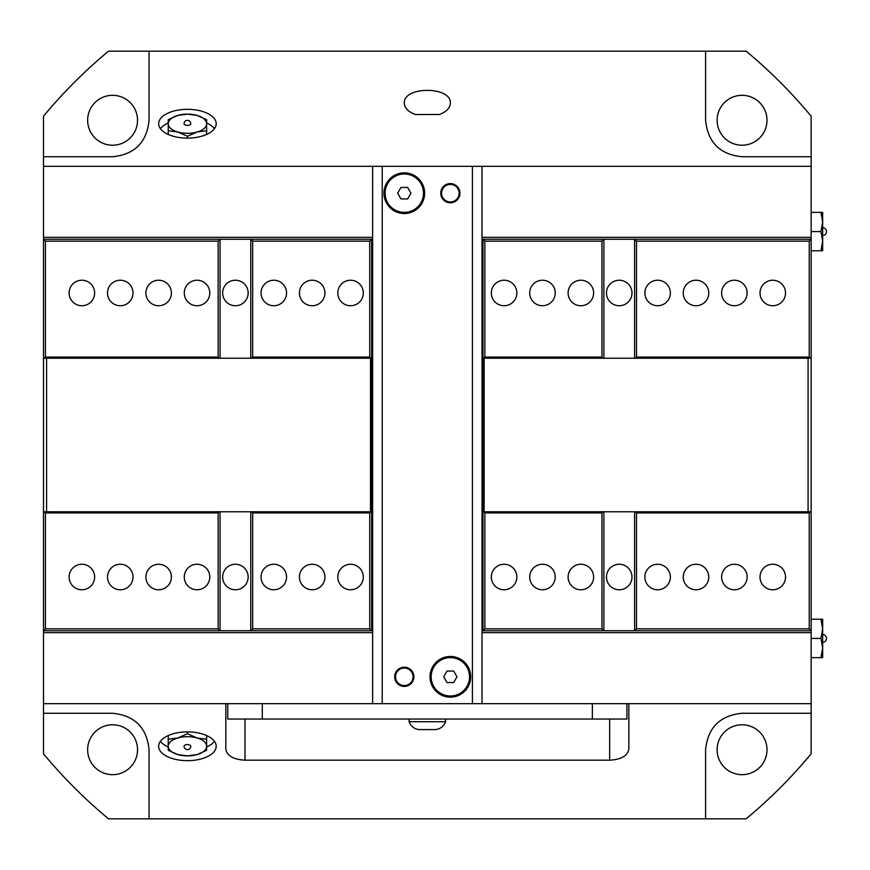 <?xml version="1.0" encoding="UTF-8"?>
<svg xmlns="http://www.w3.org/2000/svg" width="870" height="870" viewBox="0 0 870 870"><rect width="100%" height="100%" fill="white"/><g stroke="black" fill="none" stroke-linecap="round" stroke-linejoin="round"><path stroke-width="1.3" d="M430.008 676.806A20.347 20.347 0 0 1 450.355 656.469A20.347 20.347 0 0 1 470.692 676.806A20.347 20.347 0 0 1 450.355 697.153A20.347 20.347 0 0 1 430.008 676.806M383.953 193.194A20.347 20.347 0 0 1 404.289 172.847A20.347 20.347 0 0 1 424.636 193.194A20.347 20.347 0 0 1 404.289 213.531A20.347 20.347 0 0 1 383.953 193.194M440.753 193.194A9.592 9.592 0 0 1 455.151 184.886A9.592 9.592 0 0 1 455.151 201.503A9.592 9.592 0 0 1 440.753 193.194M394.697 676.806A9.592 9.592 0 0 1 409.096 668.497A9.592 9.592 0 0 1 409.096 685.114A9.592 9.592 0 0 1 394.697 676.806M372.632 166.322L372.632 703.678L482.023 703.678L482.023 166.322L43.5 166.322L43.5 239.25L45.414 241.164L45.414 357.081L44.272 358.233M472.421 703.678L472.421 166.322M382.224 703.678L382.224 166.322M810.383 358.233L809.23 357.081L809.23 241.164L811.144 239.25L811.144 358.233L482.023 358.233M482.023 511.767L811.144 511.767L811.144 630.75L809.23 628.836L809.23 512.919L810.383 511.767M811.144 358.233L811.144 511.767L811.144 358.233M808.078 511.767L808.078 358.233M482.023 239.25L482.98 239.25L482.98 630.75L482.023 630.75M484.133 358.233L484.133 511.767M606.477 577.017A12.756 12.756 0 0 1 619.233 564.26A12.756 12.756 0 0 1 631.99 577.017A12.756 12.756 0 0 1 619.233 589.773A12.756 12.756 0 0 1 606.477 577.017M606.477 292.983A12.756 12.756 0 0 1 619.233 280.227A12.756 12.756 0 0 1 631.99 292.983A12.756 12.756 0 0 1 619.233 305.74A12.756 12.756 0 0 1 606.477 292.983M491.332 577.017A12.756 12.756 0 0 1 504.089 564.26A12.756 12.756 0 0 1 516.845 577.017A12.756 12.756 0 0 1 504.089 589.773A12.756 12.756 0 0 1 491.332 577.017M491.332 292.983A12.756 12.756 0 0 1 504.089 280.227A12.756 12.756 0 0 1 516.845 292.983A12.756 12.756 0 0 1 504.089 305.74A12.756 12.756 0 0 1 491.332 292.983M760.01 577.017A12.756 12.756 0 0 1 772.767 564.26A12.756 12.756 0 0 1 785.523 577.017A12.756 12.756 0 0 1 772.767 589.773A12.756 12.756 0 0 1 760.01 577.017M721.621 577.017A12.756 12.756 0 0 1 734.378 564.26A12.756 12.756 0 0 1 747.134 577.017A12.756 12.756 0 0 1 734.378 589.773A12.756 12.756 0 0 1 721.621 577.017M683.244 577.017A12.756 12.756 0 0 1 696 564.26A12.756 12.756 0 0 1 708.756 577.017A12.756 12.756 0 0 1 696 589.773A12.756 12.756 0 0 1 683.244 577.017M644.866 577.017A12.756 12.756 0 0 1 657.622 564.26A12.756 12.756 0 0 1 670.379 577.017A12.756 12.756 0 0 1 657.622 589.773A12.756 12.756 0 0 1 644.866 577.017M568.099 577.017A12.756 12.756 0 0 1 580.856 564.26A12.756 12.756 0 0 1 593.612 577.017A12.756 12.756 0 0 1 580.856 589.773A12.756 12.756 0 0 1 568.099 577.017M529.71 577.017A12.756 12.756 0 0 1 542.467 564.26A12.756 12.756 0 0 1 555.223 577.017A12.756 12.756 0 0 1 542.467 589.773A12.756 12.756 0 0 1 529.71 577.017M760.01 292.983A12.756 12.756 0 0 1 772.767 280.227A12.756 12.756 0 0 1 785.523 292.983A12.756 12.756 0 0 1 772.767 305.74A12.756 12.756 0 0 1 760.01 292.983M721.621 292.983A12.756 12.756 0 0 1 734.378 280.227A12.756 12.756 0 0 1 747.134 292.983A12.756 12.756 0 0 1 734.378 305.74A12.756 12.756 0 0 1 721.621 292.983M683.244 292.983A12.756 12.756 0 0 1 696 280.227A12.756 12.756 0 0 1 708.756 292.983A12.756 12.756 0 0 1 696 305.74A12.756 12.756 0 0 1 683.244 292.983M644.866 292.983A12.756 12.756 0 0 1 657.622 280.227A12.756 12.756 0 0 1 670.379 292.983A12.756 12.756 0 0 1 657.622 305.74A12.756 12.756 0 0 1 644.866 292.983M568.099 292.983A12.756 12.756 0 0 1 580.856 280.227A12.756 12.756 0 0 1 593.612 292.983A12.756 12.756 0 0 1 580.856 305.74A12.756 12.756 0 0 1 568.099 292.983M529.71 292.983A12.756 12.756 0 0 1 542.467 280.227A12.756 12.756 0 0 1 555.223 292.983A12.756 12.756 0 0 1 542.467 305.74A12.756 12.756 0 0 1 529.71 292.983M635.361 511.767L636.503 512.919L636.503 628.836L634.589 630.75L634.589 511.767M634.589 358.233L634.589 239.25L636.503 241.164L636.503 357.081L635.361 358.233M483.742 511.767L484.894 512.919L484.894 628.836L482.98 630.75L603.878 630.75L603.878 511.767M811.144 703.678L628.836 703.678L628.836 749.103C627.672 755.823 621.278 759.51 609.642 760.184L245.003 760.184C233.377 759.51 226.972 755.823 225.819 749.103L225.819 703.678L43.5 703.678L43.5 713.269L112.589 713.269C134.687 715.477 146.845 727.635 149.053 749.733L149.053 818.822L705.592 818.822L705.592 749.733C707.799 727.635 719.958 715.477 742.056 713.269L811.144 713.269L811.144 630.75L603.878 630.75L601.964 628.836L601.964 512.919L603.117 511.767M603.878 358.233L603.878 239.25L811.144 239.25L811.144 237.336L482.023 237.336M603.117 358.233L601.964 357.081L601.964 241.164L603.878 239.25L482.98 239.25L484.894 241.164L484.894 357.081L483.742 358.233M601.964 241.164L484.894 241.164M601.964 357.081L484.894 357.081M809.23 241.164L636.503 241.164M809.23 357.081L636.503 357.081M601.964 628.836L484.894 628.836M809.23 628.836L636.503 628.836M601.964 512.919L484.894 512.919M809.23 512.919L636.503 512.919M44.272 511.767L45.414 512.919L45.414 628.836L43.5 630.75L43.5 511.767L372.632 511.767M372.632 358.233L43.5 358.233L43.5 239.25L220.056 239.25L220.056 358.233M43.5 511.767L43.5 358.233L43.5 511.767M46.578 358.233L46.578 511.767M372.632 630.75L371.664 630.75L371.664 239.25L372.632 239.25M370.511 511.767L370.511 358.233M248.167 292.983A12.756 12.756 0 0 1 235.411 305.74A12.756 12.756 0 0 1 222.655 292.983A12.756 12.756 0 0 1 235.411 280.227A12.756 12.756 0 0 1 248.167 292.983M248.167 577.017A12.756 12.756 0 0 1 235.411 589.773A12.756 12.756 0 0 1 222.655 577.017A12.756 12.756 0 0 1 235.411 564.26A12.756 12.756 0 0 1 248.167 577.017M363.312 292.983A12.756 12.756 0 0 1 350.556 305.74A12.756 12.756 0 0 1 337.799 292.983A12.756 12.756 0 0 1 350.556 280.227A12.756 12.756 0 0 1 363.312 292.983M363.312 577.017A12.756 12.756 0 0 1 350.556 589.773A12.756 12.756 0 0 1 337.799 577.017A12.756 12.756 0 0 1 350.556 564.26A12.756 12.756 0 0 1 363.312 577.017M94.634 292.983A12.756 12.756 0 0 1 81.878 305.74A12.756 12.756 0 0 1 69.121 292.983A12.756 12.756 0 0 1 81.878 280.227A12.756 12.756 0 0 1 94.634 292.983M133.023 292.983A12.756 12.756 0 0 1 120.267 305.74A12.756 12.756 0 0 1 107.51 292.983A12.756 12.756 0 0 1 120.267 280.227A12.756 12.756 0 0 1 133.023 292.983M171.401 292.983A12.756 12.756 0 0 1 158.644 305.74A12.756 12.756 0 0 1 145.888 292.983A12.756 12.756 0 0 1 158.644 280.227A12.756 12.756 0 0 1 171.401 292.983M209.79 292.983A12.756 12.756 0 0 1 197.033 305.74A12.756 12.756 0 0 1 184.277 292.983A12.756 12.756 0 0 1 197.033 280.227A12.756 12.756 0 0 1 209.79 292.983M286.545 292.983A12.756 12.756 0 0 1 273.789 305.74A12.756 12.756 0 0 1 261.033 292.983A12.756 12.756 0 0 1 273.789 280.227A12.756 12.756 0 0 1 286.545 292.983M324.934 292.983A12.756 12.756 0 0 1 312.178 305.74A12.756 12.756 0 0 1 299.421 292.983A12.756 12.756 0 0 1 312.178 280.227A12.756 12.756 0 0 1 324.934 292.983M94.634 577.017A12.756 12.756 0 0 1 81.878 589.773A12.756 12.756 0 0 1 69.121 577.017A12.756 12.756 0 0 1 81.878 564.26A12.756 12.756 0 0 1 94.634 577.017M133.023 577.017A12.756 12.756 0 0 1 120.267 589.773A12.756 12.756 0 0 1 107.51 577.017A12.756 12.756 0 0 1 120.267 564.26A12.756 12.756 0 0 1 133.023 577.017M171.401 577.017A12.756 12.756 0 0 1 158.644 589.773A12.756 12.756 0 0 1 145.888 577.017A12.756 12.756 0 0 1 158.644 564.26A12.756 12.756 0 0 1 171.401 577.017M209.79 577.017A12.756 12.756 0 0 1 197.033 589.773A12.756 12.756 0 0 1 184.277 577.017A12.756 12.756 0 0 1 197.033 564.26A12.756 12.756 0 0 1 209.79 577.017M286.545 577.017A12.756 12.756 0 0 1 273.789 589.773A12.756 12.756 0 0 1 261.033 577.017A12.756 12.756 0 0 1 273.789 564.26A12.756 12.756 0 0 1 286.545 577.017M324.934 577.017A12.756 12.756 0 0 1 312.178 589.773A12.756 12.756 0 0 1 299.421 577.017A12.756 12.756 0 0 1 312.178 564.26A12.756 12.756 0 0 1 324.934 577.017M219.294 358.233L218.142 357.081L218.142 241.164L220.056 239.25L250.767 239.25L250.767 358.233M220.056 511.767L220.056 630.75L218.142 628.836L218.142 512.919L219.294 511.767M370.903 358.233L369.75 357.081L369.75 241.164L371.664 239.25L250.767 239.25L252.681 241.164L252.681 357.081L251.528 358.233M250.767 511.767L250.767 630.75L43.5 630.75L43.5 703.678M251.528 511.767L252.681 512.919L252.681 628.836L250.767 630.75L371.664 630.75L369.75 628.836L369.75 512.919L370.903 511.767M252.681 628.836L369.75 628.836M252.681 512.919L369.75 512.919M45.414 628.836L218.142 628.836M45.414 512.919L218.142 512.919M252.681 241.164L369.75 241.164M45.414 241.164L218.142 241.164M252.681 357.081L369.75 357.081M45.414 357.081L218.142 357.081M482.023 166.322L811.144 166.322L811.144 156.73L742.056 156.73C719.958 154.523 707.799 142.365 705.592 120.267L705.592 51.178L149.053 51.178L149.053 120.267C146.845 142.365 134.687 154.523 112.589 156.73L43.5 156.73L43.5 166.322M216.217 123.714A28.786 14.398 180 0 1 187.431 138.112A28.786 14.398 180 0 1 158.644 123.714A28.786 14.398 180 0 1 187.431 109.326A28.786 14.398 180 0 1 216.217 123.714M415.294 114.503L439.35 114.503L415.294 114.503C408.237 111.828 404.572 108.043 404.289 103.171C403.18 86.086 451.465 86.086 450.355 103.171C450.073 108.043 446.408 111.828 439.35 114.503M628.836 703.678L482.023 703.678M372.632 703.678L225.819 703.678M216.217 746.286A28.786 14.398 0 0 1 187.431 760.674A28.786 14.398 0 0 1 158.644 746.286A28.786 14.398 0 0 1 187.431 731.887A28.786 14.398 0 0 1 216.217 746.286M187.431 125.4A3.36 1.675 180 0 1 184.07 123.714A3.36 3.36 0 0 1 187.431 120.364A3.36 3.36 0 0 1 190.791 123.714A3.36 1.675 180 0 1 187.431 125.4M168.247 134.448L168.247 123.714A19.194 9.592 -0 0 0 177.839 132.033L168.247 130.739L168.247 128.151M168.247 119.668L177.839 115.405A19.194 9.592 -0 0 0 168.247 123.714L168.247 119.668M177.839 115.405L187.431 114.122L197.033 115.405A19.194 9.592 -0 0 0 177.839 115.405M197.033 115.405L206.625 119.668L206.625 123.714A19.194 9.592 -0 0 0 197.033 115.405M206.625 123.714L206.625 130.739L197.033 132.033A19.194 9.592 -0 0 0 206.625 123.714M197.033 132.033L187.431 136.285L177.839 132.033A19.194 9.592 -0 0 0 197.033 132.033M206.625 134.448L206.625 128.151M187.431 138.112L187.431 136.285M160.428 128.706A28.786 14.398 180 0 1 168.247 122.964M206.625 122.964A28.786 14.398 180 0 1 214.433 128.706M187.431 744.6A3.36 1.675 0 0 1 190.791 746.286A3.36 3.36 0 0 1 187.431 749.635A3.36 3.36 0 0 1 184.07 746.286A3.36 1.675 0 0 1 187.431 744.6M206.625 750.332L197.033 754.594A19.194 9.592 180 0 0 206.625 746.286L206.625 750.332M187.431 755.878L177.839 754.594A19.194 9.592 180 0 0 197.033 754.594L187.431 755.878M177.839 754.594L168.247 750.332L168.247 746.286A19.194 9.592 180 0 0 177.839 754.594M168.247 746.286L168.247 739.261L177.839 737.967A19.194 9.592 180 0 0 168.247 746.286M177.839 737.967L187.431 733.714L197.033 737.967A19.194 9.592 180 0 0 177.839 737.967M197.033 737.967L206.625 739.261L206.625 746.286A19.194 9.592 180 0 0 197.033 737.967M168.247 735.552L168.247 741.849M187.431 731.887L187.431 733.714M206.625 735.552L206.625 741.849M160.428 741.294A28.786 14.398 180 0 0 168.247 747.036M206.625 747.036A28.786 14.398 180 0 0 214.433 741.294M742.056 774.681A24.947 24.947 0 0 0 767.003 749.733A24.947 24.947 0 0 0 742.056 724.786A24.947 24.947 0 0 0 717.108 749.733A24.947 24.947 0 0 0 742.056 774.681M742.056 145.214A24.947 24.947 0 0 0 767.003 120.267A24.947 24.947 0 0 0 742.056 95.319A24.947 24.947 0 0 0 717.108 120.267A24.947 24.947 0 0 0 742.056 145.214M112.589 774.681A24.947 24.947 0 0 0 137.536 749.733A24.947 24.947 0 0 0 112.589 724.786A24.947 24.947 0 0 0 87.642 749.733A24.947 24.947 0 0 0 112.589 774.681M112.589 145.214A24.947 24.947 0 0 0 137.536 120.267A24.947 24.947 0 0 0 112.589 95.319A24.947 24.947 0 0 0 87.642 120.267A24.947 24.947 0 0 0 112.589 145.214M820.943 250.767L822.661 241.164L820.943 231.572L822.661 221.98L820.943 212.378L822.661 212.378L822.661 250.767L811.144 250.767M820.943 212.378L811.144 212.378M820.943 231.572L811.144 231.572M811.144 619.233L822.661 619.233L822.661 648.019L820.943 657.622L811.144 657.622M820.943 657.622L822.661 657.622L822.661 648.019L820.943 638.428L811.144 638.428M820.943 619.233L822.661 628.836L820.943 638.428M811.144 166.322L811.144 237.336M705.592 818.822L746.155 818.822A498.967 498.967 0 0 0 811.144 753.822L811.144 713.269M811.144 156.73L811.144 116.178A498.967 498.967 0 0 0 746.155 51.178L705.592 51.178M149.053 51.178L108.5 51.178A498.967 498.967 0 0 0 43.5 116.178L43.5 156.73M43.5 713.269L43.5 753.822A498.967 498.967 0 0 0 108.5 818.822L149.053 818.822M372.632 237.336L43.5 237.336M811.144 632.664L482.023 632.664M372.632 632.664L43.5 632.664M227.733 703.678L227.733 719.033L626.911 719.033L626.911 703.678M409.096 721.719L445.56 721.719C443.841 726.145 440.644 728.766 435.957 729.582L418.687 729.582C414 728.766 410.803 726.145 409.096 721.719L409.096 719.033M400.972 187.431L407.617 187.431L410.944 193.194L407.617 198.947L400.972 198.947L397.644 193.194L400.972 187.431M404.289 212.378A19.194 19.194 0 0 1 385.105 193.194A19.194 19.194 0 0 1 404.289 174A19.194 19.194 0 0 1 423.483 193.194A19.194 19.194 0 0 1 404.289 212.378M447.028 671.053L453.672 671.053L457 676.806L453.672 682.569L447.028 682.569L443.7 676.806L447.028 671.053M450.355 696A19.194 19.194 0 0 1 431.161 676.806A19.194 19.194 0 0 1 450.355 657.622A19.194 19.194 0 0 1 469.539 676.806A19.194 19.194 0 0 1 450.355 696M450.355 201.96A8.776 8.776 0 0 1 442.754 188.801A8.776 8.776 0 0 1 457.946 188.801A8.776 8.776 0 0 1 450.355 201.96M404.289 685.582A8.776 8.776 0 0 1 396.698 672.423A8.776 8.776 0 0 1 411.891 672.423A8.776 8.776 0 0 1 404.289 685.582M609.642 760.184L609.642 719.033M245.003 760.184L245.003 719.033M262.283 703.678L262.283 719.033M592.372 719.033L592.372 703.678M822.661 235.411A3.839 3.839 0 0 0 826.5 231.572A3.839 3.839 0 0 0 822.661 227.733M822.661 642.267A3.839 3.839 0 0 0 826.5 638.428A3.839 3.839 0 0 0 822.661 634.589M445.56 719.033L445.56 721.719"/></g></svg>
